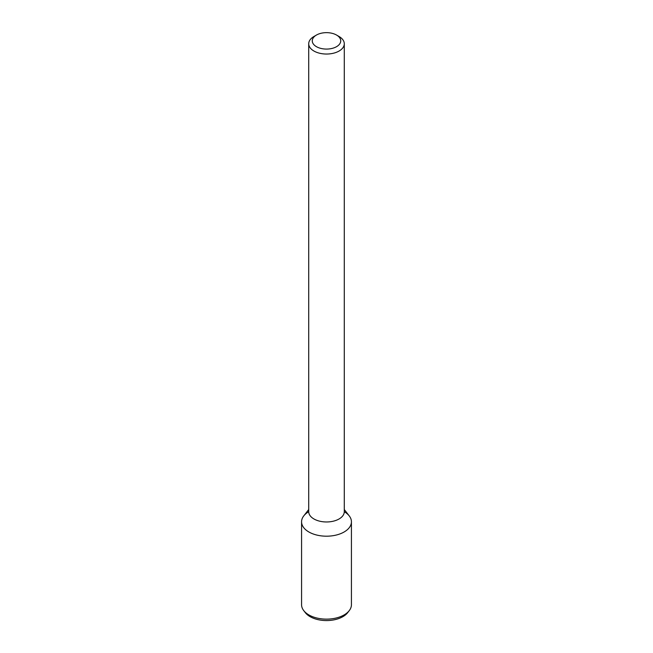 <?xml version="1.0" encoding="UTF-8"?>
<svg xmlns="http://www.w3.org/2000/svg" width="653" height="653" viewBox="0 0 653 653"><rect width="100%" height="100%" fill="white"/><g stroke="black" fill="none" stroke-linecap="round" stroke-linejoin="round"><path stroke-width="0.98" d="M336.556 46.673A14.227 8.211 180 0 1 316.444 46.673A14.227 8.211 180 0 1 316.436 35.058A14.227 8.211 180 0 1 336.564 35.058A14.227 8.211 180 0 1 336.556 46.673M336.564 35.058L339.078 36.511A17.786 10.268 180 0 1 344.286 43.767A17.786 10.268 180 0 1 339.078 51.032A17.786 10.268 180 0 1 319.692 53.252A17.786 10.268 180 0 1 308.714 43.767A17.786 10.268 180 0 1 313.922 36.511L316.436 35.058M344.286 43.767L344.286 511.699A17.786 10.268 180 0 1 339.078 518.964A17.786 10.268 180 0 1 319.692 521.184A17.786 10.268 180 0 1 308.714 511.699A24.928 14.39 180 0 0 301.572 521.804L301.572 604.751A24.928 14.39 180 0 0 303.743 610.62A24.928 14.39 180 0 0 344.123 614.922A24.928 14.39 180 0 0 349.257 610.62A24.928 14.39 180 0 0 351.428 604.751L351.428 521.804A24.928 14.39 180 0 1 344.123 531.983A24.928 14.39 180 0 1 312.363 533.656A24.928 14.39 180 0 1 303.743 515.927L308.714 509.511M344.286 509.511L349.257 515.927A24.928 14.39 180 0 1 344.123 531.983A24.928 14.39 180 0 1 316.958 535.101A24.928 14.39 180 0 1 301.572 521.804M344.286 511.715A24.928 14.39 180 0 1 351.428 521.804M349.257 610.62L347.69 612.645A23.214 13.403 180 0 1 342.915 616.644A23.214 13.403 180 0 1 305.31 612.645L303.743 610.62M308.714 43.767L308.714 511.699"/></g></svg>

